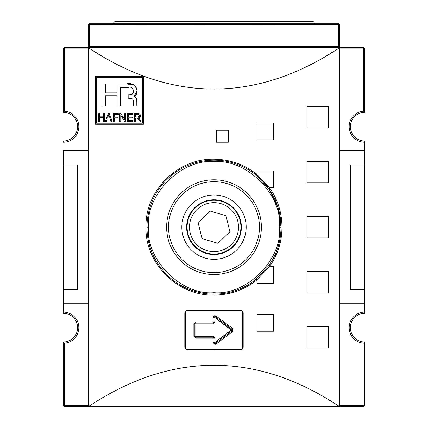 <?xml version="1.0" encoding="UTF-8"?>
<svg xmlns="http://www.w3.org/2000/svg" width="428" height="428" viewBox="0 0 428 428"><rect width="100%" height="100%" fill="white"/><g stroke="black" fill="none" stroke-linecap="round" stroke-linejoin="round"><path stroke-width="0.64" d="M214 202.647L214 200.256A26.905 26.905 0 0 1 240.905 227.161A26.905 26.905 0 0 1 214 254.061A26.905 26.905 0 0 1 187.095 227.161A26.905 26.905 0 0 1 214 200.256A26.905 26.905 0 0 1 240.905 227.161A26.905 26.905 0 0 1 214 254.061L214 251.669A24.514 24.514 0 0 1 189.486 227.161A24.514 24.514 0 0 1 214 202.647A24.514 24.514 0 0 1 238.514 227.161A24.514 24.514 0 0 1 214 251.669A24.514 24.514 0 0 1 189.486 227.161A24.514 24.514 0 0 1 214 202.647A24.514 24.514 0 0 1 238.514 227.161A24.514 24.514 0 0 1 214 251.669M198.105 222.458L201.984 238.578L217.879 243.275L229.895 231.858L226.016 215.744L210.121 211.041L198.105 222.458L210.121 211.041L198.105 222.458L201.984 238.578L217.879 243.275L229.895 231.858L226.016 215.744L210.121 211.041L226.016 215.744L229.895 231.858L217.879 243.275L201.984 238.578L198.105 222.458M363.533 406.6L339.607 406.6C298.065 379.074 256.195 365.293 214 365.261C256.195 365.293 298.065 379.074 339.607 406.6L339.607 47.717L339.607 406.6L363.533 406.6L364.731 405.402L363.533 406.6M214 365.261C171.805 365.293 129.935 379.074 88.393 406.6L339.607 406.6L64.468 406.6L63.868 406.001L64.468 405.402L64.468 343.149L64.468 405.402L88.393 405.402L64.468 405.402L63.868 406.001L64.468 406.6L88.393 406.6L88.393 47.717L339.607 47.717C298.065 75.248 256.195 89.024 214 89.056C171.805 89.024 129.935 75.248 88.393 47.717L64.468 47.717L64.468 111.168A15.552 15.552 0 0 1 78.811 127.271A15.552 15.552 0 0 1 63.269 142.224L63.269 141.026A14.354 14.354 0 0 0 77.623 126.672A14.354 14.354 0 0 0 63.269 112.318A14.354 14.354 0 0 1 77.623 126.672A14.354 14.354 0 0 1 63.269 141.026L63.269 142.224A15.552 15.552 0 0 0 78.811 127.271A15.552 15.552 0 0 0 64.468 111.168L64.468 48.915L63.269 48.915L64.468 47.717L63.269 48.915L64.468 48.915L64.468 47.717L88.393 47.717L88.393 406.6C129.935 379.074 171.805 365.293 214 365.261L214 349.66L187.202 349.66L185.709 349.13L184.81 347.263L184.81 312.815L185.934 310.787L187.202 310.418L240.798 310.418L242.291 310.942L243.19 312.815L243.19 347.263L242.665 348.761L240.798 349.66L187.202 349.66L185.174 348.531L184.81 347.263L184.944 312.023L185.934 310.787L187.202 310.418L214 310.418L214 295.122C177.625 295.994 144.948 263.375 145.975 227.161C144.996 190.941 177.583 158.29 214 159.2C230.013 159.419 244.297 164.48 256.854 174.383L257.041 170.933L273.743 170.933L273.743 187.683L269.48 187.822C286.065 210.544 286.171 243.746 269.48 266.494L273.743 266.639L273.743 283.384L257.041 283.384L256.854 279.939C244.313 289.879 230.029 294.945 214 295.122C177.625 295.994 144.948 263.375 145.975 227.161C144.996 190.941 177.583 158.29 214 159.2L214 89.056C171.805 89.024 129.935 75.248 88.393 47.717L339.607 47.717C298.065 75.248 256.195 89.024 214 89.056M63.269 405.402L63.868 406.001L63.269 405.402L63.269 341.999A14.354 14.354 0 0 0 77.623 327.645A14.354 14.354 0 0 0 63.269 313.291L63.269 312.092A15.552 15.552 0 0 1 78.811 327.046A15.552 15.552 0 0 1 64.468 343.149L63.269 341.999L63.269 405.402M364.731 405.402L339.607 405.402L364.731 405.402L364.731 343.197L364.731 405.402M364.731 341.999L364.731 343.197A15.552 15.552 0 0 1 349.178 327.645A15.552 15.552 0 0 1 364.731 312.092L364.731 303.72L339.607 303.72L364.731 303.72L364.731 313.291A14.354 14.354 0 0 0 350.377 327.645A14.354 14.354 0 0 0 364.731 341.999A14.354 14.354 0 0 1 350.377 327.645A14.354 14.354 0 0 1 364.731 313.291L364.731 312.092A15.552 15.552 0 0 0 349.178 327.645A15.552 15.552 0 0 0 364.731 343.197L364.731 341.999M88.393 303.72L63.269 303.72L63.269 312.092A15.552 15.552 0 0 1 78.811 327.046A15.552 15.552 0 0 1 64.468 343.149L63.269 341.999A14.354 14.354 0 0 0 77.623 327.645A14.354 14.354 0 0 0 63.269 313.291L63.269 150.597L88.393 150.597L63.269 150.597L63.269 289.365L77.623 289.365L77.623 164.951L63.269 164.951L77.623 164.951L77.623 289.365L63.269 289.365L63.269 303.72L88.393 303.72M364.731 150.597L364.731 303.72L364.731 289.365L350.377 289.365L350.377 164.951L350.377 289.365L364.731 289.365L364.731 164.951L350.377 164.951L364.731 164.951L364.731 142.224L364.731 150.597L339.607 150.597L364.731 150.597M364.731 141.026L364.731 142.224A15.552 15.552 0 0 1 349.189 127.271A15.552 15.552 0 0 1 363.533 111.168L363.533 48.915L339.607 48.915L363.533 48.915L363.533 47.717L339.607 47.717L363.533 47.717L364.731 48.915L363.533 48.915L364.731 48.915L363.533 47.717L363.533 111.168L364.731 112.318L364.731 48.915L364.731 112.318A14.354 14.354 0 0 0 350.377 126.672A14.354 14.354 0 0 0 364.731 141.026A14.354 14.354 0 0 1 350.377 126.672A14.354 14.354 0 0 1 364.731 112.318L363.533 111.168A15.552 15.552 0 0 0 349.189 127.271A15.552 15.552 0 0 0 364.731 142.224L364.731 141.026M143.417 76.43L95.567 76.43L95.567 124.281L143.417 124.281L143.417 76.43L143.417 124.281L95.567 124.281L95.567 76.43L143.417 76.43L95.567 76.43L95.567 124.281L143.417 124.281L143.417 76.43M88.393 48.915L64.468 48.915L88.393 48.915M241.413 349.574L242.232 349.178L185.768 349.178L242.232 349.178L185.768 349.178L242.232 349.178L185.768 349.178L186.41 349.521M184.891 347.884L185.292 348.702L185.292 311.375M242.708 348.702L242.708 311.375L242.708 348.702L242.708 311.375L242.708 348.702L242.708 311.375L243.19 312.815L243.19 347.263L242.665 348.761A2.391 2.391 0 0 0 242.665 348.756L240.798 349.66L214 349.66M214 181.702A45.459 45.459 0 0 1 259.459 227.161A45.459 45.459 0 0 1 214 272.62A45.459 45.459 0 0 1 168.541 227.161A45.459 45.459 0 0 1 214 181.702A45.459 45.459 0 0 1 259.459 227.161A45.459 45.459 0 0 1 214 272.62A45.459 45.459 0 0 1 168.541 227.161A45.459 45.459 0 0 1 214 181.702M307.047 237.925L307.047 216.391L328.351 216.391L328.351 237.925L307.047 237.925L328.351 237.925L328.351 216.391L307.047 216.391L327.971 216.391L327.971 237.925L327.971 216.391L307.047 216.391L307.047 237.925M307.047 347.98L307.047 326.452L328.351 326.452L328.351 347.98L307.047 347.98L328.351 347.98L328.351 326.452L307.047 326.452L327.971 326.452L327.971 347.98L327.971 326.452L307.047 326.452L307.047 347.98M307.047 292.955L307.047 271.422L328.351 271.422L328.351 292.955L307.047 292.955L328.351 292.955L328.351 271.422L307.047 271.422L327.971 271.422L327.971 292.955L327.971 271.422L307.047 271.422L307.047 292.955M307.047 182.895L307.047 161.361L328.351 161.361L328.351 182.895L307.047 182.895L328.351 182.895L328.351 161.361L307.047 161.361L327.971 161.361L327.971 182.895L327.971 161.361L307.047 161.361L307.047 182.895M307.047 127.87L307.047 106.337L328.351 106.337L328.351 127.87L307.047 127.87L328.351 127.87L328.351 106.337L307.047 106.337L327.971 106.337L327.971 127.87L327.971 106.337L307.047 106.337L307.047 127.87M257.041 331.235L257.041 314.489L273.743 314.489L273.743 331.235L257.041 331.235L273.743 331.235L273.743 314.489L257.041 314.489L273.546 314.489L273.546 331.235L273.546 314.489L257.041 314.489L257.041 331.235M257.041 139.833L257.041 123.082L273.743 123.082L273.743 139.833L257.041 139.833L273.743 139.833L273.743 123.082L257.041 123.082L273.546 123.082L273.546 139.833L273.546 123.082L257.041 123.082L257.041 139.833M216.391 142.224L216.391 130.262L228.354 130.262L228.354 142.224L216.391 142.224L228.354 142.224L228.354 130.262L216.391 130.262L228.306 130.262L228.306 142.224L228.306 130.262L216.391 130.262L216.391 142.224M338.65 47.717L338.65 24.503L89.35 24.503L89.35 46.513L89.35 24.503L88.393 24.749L338.65 24.503L338.65 23.791L89.35 23.791L338.65 23.791L338.65 24.503L339.607 24.749A0.958 0.958 0 0 0 338.65 23.791A0.958 0.958 0 0 1 339.607 24.749L339.607 46.759L339.607 24.749L338.65 24.503L338.65 46.513L88.393 46.759L338.65 46.759L338.65 47.717A0.958 0.958 0 0 0 339.607 46.759A0.958 0.958 0 0 1 338.65 47.717L338.65 46.513L89.35 46.513L89.35 47.717A0.958 0.958 0 0 1 88.393 46.759L88.393 24.749A0.958 0.958 0 0 1 89.35 23.791A0.958 0.958 0 0 0 88.393 24.749C88.88 23.599 89.506 23.519 90.271 24.503M63.269 112.318L64.468 111.168L63.269 112.318L63.269 48.915L63.269 112.318M243.109 312.194L243.19 312.815L242.291 310.942L240.798 310.418L241.574 310.551M185.768 310.899L242.232 310.899L185.768 310.899L186.587 310.503M273.546 170.933L273.546 187.683L273.546 170.933L257.041 170.933L273.546 170.933M255.885 174.731L255.436 174.517C242.687 164.882 228.873 160.099 214 160.168C228.873 160.099 242.687 164.882 255.436 174.517L256.837 174.405M255.874 279.591L255.436 279.8C242.794 289.408 228.985 294.191 214 294.148A66.993 66.993 0 0 0 224.919 293.255A66.993 66.993 0 0 1 214 294.148L214 294.148C205.975 294.277 197.533 292.618 188.668 289.178C180.867 286.118 173.522 281.233 166.626 274.525C153.93 261.679 146.911 244.602 147.007 227.236C147.007 209.677 153.641 193.055 166.524 179.894C179.974 166.883 195.799 160.307 214 160.168A66.993 66.993 0 0 0 207.403 160.495A66.993 66.993 0 0 1 214 160.168C195.799 160.307 179.974 166.883 166.524 179.894C153.641 193.055 147.007 209.677 147.007 227.236C146.911 244.602 153.93 261.679 166.626 274.525C173.522 281.233 180.867 286.118 188.668 289.178C197.533 292.618 205.975 294.277 214 294.148C228.985 294.191 242.794 289.408 255.436 279.8L256.854 279.939L256.484 279.65M188.422 165.24A66.993 66.993 0 0 0 157.311 191.466A66.993 66.993 0 0 1 185.238 166.658M156.386 192.98A66.993 66.993 0 0 0 149.832 207.922A66.993 66.993 0 0 1 156.386 192.98M148.307 240.279A66.993 66.993 0 0 0 158.301 264.381A66.993 66.993 0 0 1 148.307 240.279M170.43 278.045A66.993 66.993 0 0 0 185.426 287.75A66.993 66.993 0 0 1 170.43 278.045M279.393 212.604A66.993 66.993 0 0 1 269.185 265.135L269.48 266.494L269.185 265.135A66.993 66.993 0 0 0 278.81 210.196M278.377 208.618A66.993 66.993 0 0 0 277.975 207.28A66.993 66.993 0 0 1 278.377 208.618M238.433 164.78A66.993 66.993 0 0 1 277.97 207.275A66.993 66.993 0 0 0 236.994 164.24M280.993 227.161L279.554 227.161C282.405 194.622 246.544 158.751 214 161.602C181.467 158.756 145.59 194.617 148.446 227.161C145.595 259.694 181.456 295.571 214 292.715C246.533 295.561 282.41 259.7 279.554 227.161C282.405 194.622 246.544 158.751 214 161.602C181.467 158.756 145.59 194.617 148.446 227.161L147.007 227.161M255.436 279.8L255.291 279.912A66.993 66.993 0 0 1 245.586 286.236M273.546 283.384L257.041 283.384L273.546 283.384L273.546 266.639L273.546 283.384M269.185 265.135C285.027 241.836 284.887 212.411 269.185 189.181L269.48 187.822L269.148 188.165L269.977 187.683L269.48 187.822C286.065 210.544 286.171 243.746 269.48 266.494L256.709 280.051L269.378 266.639L269.185 265.135L255.291 279.912L269.185 265.135L269.779 266.617M269.48 187.822L256.709 174.266L269.378 187.683L269.185 189.181L255.452 174.533L269.185 189.181L277.965 207.259M214 194.991A32.17 32.17 0 0 0 181.83 227.161A32.17 32.17 0 0 0 214 259.325A32.17 32.17 0 0 0 246.17 227.161A32.17 32.17 0 0 0 214 194.991L214 199.774A27.381 27.381 0 0 0 186.619 227.161A27.381 27.381 0 0 0 214 254.542A27.381 27.381 0 0 0 241.381 227.161A27.381 27.381 0 0 0 214 199.774A27.381 27.381 0 0 0 186.619 227.161A27.381 27.381 0 0 0 214 254.542L214 259.325A32.17 32.17 0 0 1 181.83 227.161A32.17 32.17 0 0 1 214 194.991A32.17 32.17 0 0 1 246.17 227.161A32.17 32.17 0 0 1 214 259.325M213.042 317.597C213.438 315.843 214.46 315.329 216.108 316.067C214.46 315.329 213.438 315.843 213.042 317.597L213.042 322.862A0.958 0.958 0 0 0 214 321.904L214 317.597A0.958 0.958 0 0 1 215.53 316.832L232.12 329.271A0.958 0.958 0 0 1 232.12 330.807L215.53 343.245A0.958 0.958 0 0 1 214 342.48L214 338.174A0.958 0.958 0 0 0 213.042 337.216L195.815 337.216A0.958 0.958 0 0 1 194.858 336.258L194.858 323.819A0.958 0.958 0 0 1 195.815 322.862L213.042 322.862L213.042 321.904L195.815 321.904L193.9 323.819L195.815 321.904L213.042 321.904L213.042 317.597L214 317.597A0.958 0.958 0 0 1 214.958 316.64L214.958 317.597L213.042 317.597M232.693 328.506L232.693 331.572L232.693 328.506L231.548 330.036L232.12 330.807L214.958 317.597L214.958 321.904L213.042 323.819L213.042 322.862L213.042 323.819L195.815 323.819L195.815 336.258L213.042 336.258L214.958 338.174L213.042 338.174L214.958 338.174L214.958 342.48L232.12 329.271A0.958 0.958 0 0 1 232.12 330.807L215.53 343.245A0.958 0.958 0 0 1 214.958 343.438L214.958 344.396L213.042 342.48L214.958 344.396L216.108 344.01L214.958 342.48L214 342.48L214.958 342.48L216.108 344.01L232.693 331.572L216.108 344.01L214.958 344.396L214.958 343.438A0.958 0.958 0 0 1 214 342.48L214 338.174A0.958 0.958 0 0 0 213.042 337.216L213.042 336.258L214.958 338.174L214.958 342.48L231.548 330.036L214.958 317.597L214.958 316.64A0.958 0.958 0 0 1 215.53 316.832L214.958 317.597L214 317.597L214 321.904L214.958 321.904L213.042 323.819L195.815 323.819L195.815 322.862L195.815 323.819L194.858 323.819L195.815 323.819L195.815 336.258L194.858 336.258L195.815 336.258L195.815 337.216L195.815 336.258L213.042 336.258L213.042 342.48L213.042 338.174L195.815 338.174L193.9 336.258L195.815 338.174L213.042 338.174L213.042 337.216L195.815 337.216A0.958 0.958 0 0 1 194.858 336.258L194.858 323.819A0.958 0.958 0 0 1 195.815 322.862L213.042 322.862A0.958 0.958 0 0 0 214 321.904L213.042 321.904L214.958 321.904L214.958 317.597L215.53 316.832L232.12 329.271L232.693 328.506L216.108 316.067L232.693 328.506M238.508 289.505A66.993 66.993 0 0 0 255.291 279.912M214 274.53A47.374 47.374 0 0 1 166.626 227.161A47.374 47.374 0 0 1 214 179.787A47.374 47.374 0 0 1 261.374 227.161A47.374 47.374 0 0 1 214 274.53A47.374 47.374 0 0 1 166.626 227.161A47.374 47.374 0 0 1 214 179.787A47.374 47.374 0 0 1 261.374 227.161A47.374 47.374 0 0 1 214 274.53M113.511 23.791A2.391 2.391 0 0 1 115.908 21.4L312.092 21.4A2.391 2.391 0 0 1 314.489 23.791A2.391 2.391 0 0 0 312.092 21.4L115.908 21.4A2.391 2.391 0 0 0 113.511 23.791M96.642 77.505L96.642 123.205L142.342 123.205L142.342 77.505L96.642 77.505L96.642 123.205L142.342 123.205L142.342 77.505L96.642 77.505M110.317 119.048L107.209 119.048L106.433 121.375L105.368 121.375L108.188 113.581L109.338 113.581L112.152 121.375L111.093 121.375L110.317 119.048L107.209 119.048L106.433 121.375L105.368 121.375L108.188 113.581L109.338 113.581L112.152 121.375L111.093 121.375L110.317 119.048M124.709 113.581L125.72 113.581L125.72 121.375L124.639 121.375L120.76 115.303L120.76 121.375L119.749 121.375L119.749 113.581L120.819 113.581L124.709 119.669L124.709 113.581L125.72 113.581L125.72 121.375L124.639 121.375L120.76 115.303L120.76 121.375L119.749 121.375L119.749 113.581L120.819 113.581L124.709 119.669L124.709 113.581L125.72 113.581L125.72 121.375L124.639 121.375M141.112 121.375L139.94 121.375L138.891 119.728L136.607 117.935L135.441 117.935L135.441 121.375L134.429 121.375L134.429 113.581L137.8 113.581C139.405 113.463 140.309 114.18 140.502 115.731L140.02 117.112L138.378 117.882L141.112 121.375L139.94 121.375L137.993 118.47L136.607 117.935L135.441 117.935L135.441 121.375L134.429 121.375L134.429 113.581L138.956 113.677L140.02 114.313L140.496 115.517L140.347 116.593L139.555 117.497L138.378 117.882L139.405 118.722L141.112 121.375L139.94 121.375L138.201 118.711M134.183 85.135L126.528 83.904C134.167 81.106 141.01 91.827 134.189 96.482L135.184 96.798L136.056 97.932L136.805 101.704C137.04 99.21 136.168 97.472 134.189 96.482C141.01 91.827 134.167 81.106 126.528 83.904L116.967 83.904L116.967 92.881L105.406 92.881L105.406 83.904L101.859 83.904L101.859 105.946L105.406 105.946L105.406 95.733L116.967 95.733L116.967 105.946L120.514 105.946L120.514 87.451L128.218 87.451C133.338 85.29 135.719 94.117 130.572 94.652L128.165 94.765L128.165 98.205L130.572 98.312C132.573 98.52 133.466 99.66 133.258 101.725L133.258 105.946L136.805 105.946L136.805 101.704L136.805 105.946L133.258 105.946L133.258 101.725L132.782 99.243L131.84 98.579L128.165 98.205L128.165 94.765L130.572 94.652C135.719 94.117 133.338 85.29 128.218 87.451L120.514 87.451L120.514 105.946L116.967 105.946L116.967 95.733L105.406 95.733L105.406 105.946L101.859 105.946L101.859 83.904L105.406 83.904L105.406 92.881L116.967 92.881L116.967 83.904L126.528 83.904L133.445 84.728M128.352 120.466L133.012 120.466L133.012 121.375L127.341 121.375L127.341 113.581L132.91 113.581L132.91 114.49L128.352 114.49L128.352 116.919L132.605 116.919L132.605 117.834L128.352 117.834L128.352 120.466L133.012 120.466L133.012 121.375L127.341 121.375L127.341 113.581L132.91 113.581L132.91 114.49L128.352 114.49L128.352 116.919L132.605 116.919L132.605 117.834L128.352 117.834L128.352 120.466M114.281 116.919L117.823 116.919L117.823 117.834L114.281 117.834L114.281 121.375L113.27 121.375L113.27 113.581L118.331 113.581L118.331 114.49L114.281 114.49L114.281 116.919L117.823 116.919L117.823 117.834L114.281 117.834L114.281 121.375L113.27 121.375L113.27 113.581L118.331 113.581L118.331 114.49L114.281 114.49L114.281 116.919M103.549 113.581L104.56 113.581L104.56 121.375L103.549 121.375L103.549 117.732L99.601 117.732L99.601 121.375L98.584 121.375L98.584 113.581L99.601 113.581L99.601 116.823L103.549 116.823L103.549 113.581L104.56 113.581L104.56 121.375L103.549 121.375L103.549 117.732L99.601 117.732L99.601 121.375L98.584 121.375L98.584 113.581L99.601 113.581L99.601 116.823L103.549 116.823L103.549 113.581L104.56 113.581L104.56 121.375L103.549 121.375M136.789 91.865L136.19 94.786M136.125 94.925L135.847 95.433M139.357 118.668L139.014 118.283M137.613 117.021L139.491 115.731L137.853 114.49L135.441 114.49L135.441 117.021L138.549 116.93L139.212 116.518L139.491 115.731L139.255 116.464L138.544 116.93L135.441 117.021L135.441 114.49L138.479 114.554L139.212 114.95L139.491 115.731L139.009 114.774L137.853 114.49M108.568 115.196L107.514 118.139L110.012 118.139L108.76 114.394L110.012 118.139L107.514 118.139L108.348 115.87M108.61 115.036L108.76 114.394L108.878 114.795M338.65 46.759L338.65 45.801M214 200.256A26.905 26.905 0 0 0 187.095 227.161A26.905 26.905 0 0 0 214 254.061M214 160.168A66.993 66.993 0 0 1 224.786 161.04M275.809 198.817L275.809 201.321M275.809 252.996L275.809 255.532M90.206 48.915L103.79 57.288M324.21 57.288L337.794 48.915M337.794 405.402L324.21 397.029M148.446 227.161C145.595 259.694 181.456 295.571 214 292.715C246.533 295.561 282.41 259.7 279.554 227.161M214 199.774A27.381 27.381 0 0 1 241.381 227.161A27.381 27.381 0 0 1 214 254.542M89.35 24.503L89.35 23.791L89.35 24.503M245.57 286.246A66.993 66.993 0 0 1 235.748 290.521M232.12 330.807L232.693 331.572L232.12 330.807M214 342.48L213.042 342.48L214 342.48M195.815 337.216L195.815 338.174L195.815 337.216M194.858 336.258L193.9 336.258L193.9 323.819L193.9 336.258L194.858 336.258M194.858 323.819L193.9 323.819L194.858 323.819M195.815 322.862L195.815 321.904L195.815 322.862M215.53 316.832L216.108 316.067L215.53 316.832M88.393 24.749L88.393 46.759L88.393 24.749M214 310.418L241.59 310.557M273.546 266.639L269.977 266.639L273.743 266.639L273.743 283.384L257.041 283.384L256.854 279.939M277.97 207.275L280.993 227.086M214 159.2C230.013 159.419 244.297 164.48 256.854 174.383L257.041 170.933L273.743 170.933L273.743 187.683L269.977 187.683L273.546 187.683M88.393 46.759A0.958 0.958 0 0 0 89.35 47.717L89.35 46.759L89.35 47.717M136.345 98.627L136.018 97.862M135.382 96.953L134.189 96.482L136.826 90.757M136.398 88.013L135.574 86.419M126.528 83.904L116.967 83.904M105.406 83.904L101.859 83.904L101.859 105.946L105.406 105.946M116.967 105.946L120.514 105.946M131.177 87.601L132.846 88.532M133.178 92.806L132.862 93.609L131.851 94.411M130.572 94.652L128.165 94.765L128.165 98.205M131.209 98.408L132.616 99.039L133.129 100.12M132.616 99.039L132.921 99.478M133.258 105.946L136.805 105.946M139.212 116.518L139.491 115.731M138.977 118.246L139.405 118.722M140.357 116.56L139.507 117.523L138.378 117.882M137.8 113.581L139.929 114.206M140.352 114.875L140.502 115.731M135.441 121.375L134.429 121.375L134.429 113.581M137.677 118.192L136.607 117.935M133.012 120.466L133.012 121.375L127.341 121.375L127.341 113.581L132.91 113.581L132.91 114.49M132.605 116.919L132.605 117.834M120.76 121.375L119.749 121.375L119.749 113.581L120.819 113.581M117.823 116.919L117.823 117.834M114.281 121.375L113.27 121.375L113.27 113.581L118.331 113.581L118.331 114.49M108.76 114.394L108.584 115.137M106.433 121.375L105.368 121.375L108.188 113.581L109.338 113.581L112.152 121.375L111.093 121.375M99.601 121.375L98.584 121.375L98.584 113.581L99.601 113.581M269.185 189.181L269.56 189.727"/></g></svg>
